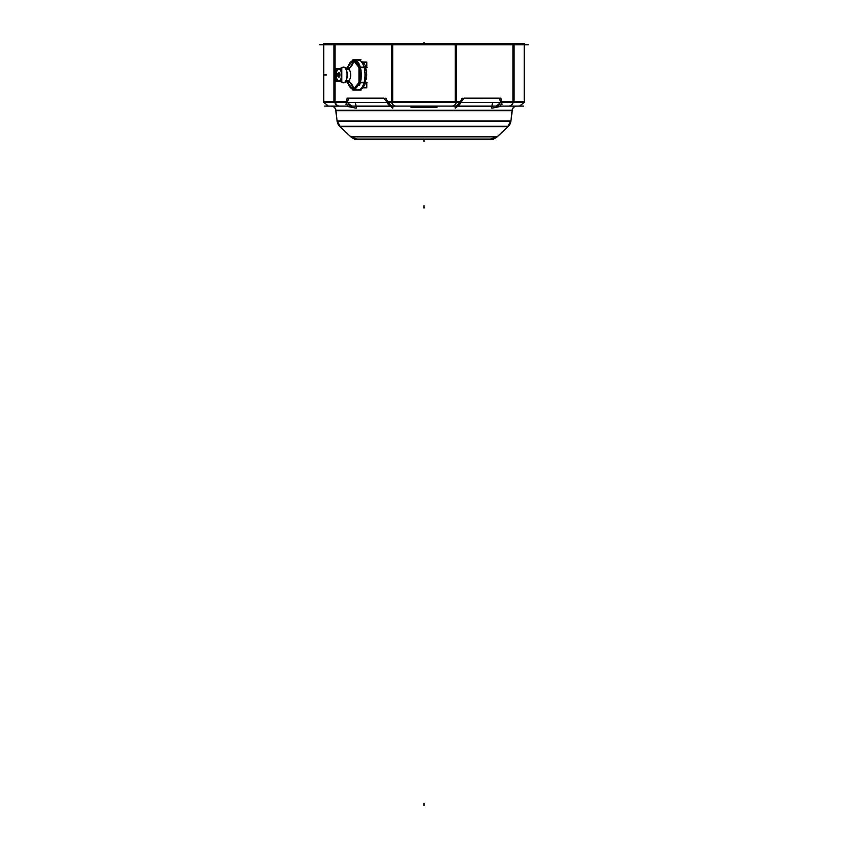 <?xml version="1.0" encoding="UTF-8"?>
<svg xmlns="http://www.w3.org/2000/svg" width="848" height="848" viewBox="0 0 848 848"><rect width="100%" height="100%" fill="white"/><g stroke="black" fill="none" stroke-linecap="round" stroke-linejoin="round"><path stroke-width="1.27" d="M364.799 82.298L366.601 78.154M366.601 71.751L364.788 67.617M365.117 67.162L365.149 65.858L365.117 67.162M365.149 84.047L365.117 82.744L365.149 84.047M359.372 80.412L359.372 69.494L360.294 67.469L359.372 69.494L359.372 80.412L360.294 82.447L358.556 83.454L354.188 88.913L354.305 89.93L354.188 88.913L358.556 83.454L360.294 82.447L359.372 80.412M364.195 67.469L360.358 67.469L364.195 67.469M364.195 82.447L360.358 82.447L364.195 82.447M358.556 66.451L354.188 60.992L354.305 59.975L354.188 60.992L358.556 66.451L360.294 67.469L358.556 66.451M353.383 60.876A14.077 6.498 90 0 1 353.722 60.897A14.077 6.498 90 0 0 353.383 60.876A14.077 6.498 90 0 0 352.567 60.992L348.21 66.451A14.077 6.498 90 0 0 347.542 68.773A14.077 6.498 90 0 1 348.21 66.451L352.567 60.992A14.077 6.498 90 0 1 353.383 60.876M344.246 82.585A7.78 3.593 90 0 0 347.129 74.953A7.78 3.593 90 0 0 344.246 67.321L348.464 69.176A5.894 2.724 90 0 1 350.648 74.953A5.894 2.724 90 0 1 348.464 80.73L344.246 82.585A7.78 3.593 90 0 1 343.535 82.733L343.631 82.775A7.823 3.615 -90 0 1 342.285 82.362M353.722 89.008A14.077 6.498 90 0 1 353.383 89.029A14.077 6.498 90 0 1 352.567 88.913L348.21 83.454A14.077 6.498 90 0 1 347.542 81.143A14.077 6.498 90 0 0 348.21 83.454L352.567 88.913A14.077 6.498 90 0 0 353.383 89.029A14.077 6.498 90 0 0 353.722 89.008M358.216 89.93L354.581 89.93L358.216 89.93M358.216 59.975L354.581 59.975L358.216 59.975M339.719 81.09L343.853 82.765A7.823 3.615 -90 0 1 343.535 82.775A7.823 3.615 -90 0 0 347.235 74.953A7.823 3.615 -90 0 0 343.535 67.13A7.78 3.593 -90 0 0 342.857 67.31L338.416 69.165A5.894 2.724 -90 0 1 338.935 69.059A5.894 2.724 90 0 1 341.649 74.953A5.894 2.724 90 0 1 338.935 80.846A5.894 2.724 -90 0 1 338.416 80.74L342.857 82.595A7.78 3.593 -90 0 0 343.535 82.733A7.78 3.593 90 0 0 347.129 74.953A7.78 3.593 90 0 0 343.535 67.172A7.78 3.593 90 0 1 344.203 67.31A7.823 3.615 -90 0 0 343.217 67.151M338.373 69.186A5.894 2.724 -90 0 0 336.211 74.953A5.894 2.724 -90 0 0 338.373 80.73A5.862 2.703 -90 0 0 339.009 80.804M338.999 77.2A2.724 2.417 -97.8 0 1 337.886 74.953A2.724 2.417 -90 0 1 338.935 72.705A2.247 1.039 -90 0 0 338.564 72.854C337.207 73.511 337.207 74.91 338.564 77.051A2.247 1.039 -90 0 0 338.935 77.2A2.247 1.039 -90 0 0 339.963 74.953A2.247 1.039 -90 0 0 338.935 72.705A2.247 1.039 -90 0 1 339.963 74.953A2.247 1.039 -90 0 1 338.935 77.2A2.724 2.417 -90 0 1 337.886 74.953A2.724 2.417 90 0 0 338.935 77.2A2.724 2.417 -90 0 1 337.886 74.953A2.724 2.417 90 0 0 338.935 77.2M496.228 106.095L500.733 102.502L496.228 106.095M460.453 101.378L462.181 98.156L460.453 101.378L456.436 101.378L456.436 44.764L456.436 101.378L460.453 101.378M499.875 98.145L464.163 98.145L499.133 98.145L500.415 101.378L499.143 98.156L464.163 98.145L500.309 98.156M492.084 106.095A7.95 7.049 90 0 1 492.836 102.502A7.95 7.049 90 0 0 492.084 106.095M459.722 102.502L456.266 106.095L459.722 102.502M391.734 106.095L388.278 102.502L391.734 106.095M348.125 98.145L383.837 98.145L348.867 98.145L347.585 101.378L348.857 98.156L383.837 98.145L347.691 98.156M385.819 98.156L387.547 101.378L391.564 101.378L387.547 101.378L385.819 98.156M347.267 102.502L351.772 106.095L347.267 102.502M355.916 106.095A7.95 7.049 90 0 0 355.164 102.502A7.95 7.049 90 0 1 355.916 106.095M516.877 106.095A4.717 4.717 0 0 0 512.287 110.219L335.713 110.219A4.717 4.717 0 0 0 331.123 106.095A4.717 4.717 0 0 1 335.713 110.219L512.287 110.219A4.717 4.717 0 0 1 516.877 106.095M335.776 110.706L337.144 121.455L335.776 110.706A4.717 4.717 90 0 0 330.54 106.117L330.72 106.117A4.717 4.706 90 0 1 335.925 110.706L512.256 110.706L510.92 120.967L337.08 120.967L335.776 110.706L337.08 120.967L510.92 120.967L512.075 110.706A4.717 4.706 90 0 1 516.294 106.117M335.819 109.721L337.144 121.455A9.434 9.434 0 0 0 339.635 126.299L508.387 126.299L497.129 136.899L350.871 136.899L339.613 126.299A9.434 9.434 0 0 1 337.154 121.455L510.856 121.455A9.434 9.434 0 0 1 508.365 126.299L496.992 136.899L508.387 126.299A9.434 9.434 0 0 0 510.846 121.455L512.181 109.721M350.51 136.549L339.974 126.649L508.026 126.649L497.49 136.549L508.026 126.649L339.974 126.649L350.51 136.549L497.49 136.549L350.51 136.549M497.108 136.899A9.434 9.434 0 0 1 491.024 139.114A9.434 9.434 0 0 0 497.108 136.899M350.892 136.899A9.434 9.434 0 0 0 356.976 139.114L356.976 139.114A9.434 9.434 0 0 1 350.892 136.899M366.834 67.162L366.834 62.105L362.817 62.105M366.834 82.744L366.834 87.8L362.817 87.8M358.036 89.93A14.978 6.911 -90 0 0 365.043 74.953A14.978 6.911 -90 0 0 358.036 59.975A14.978 6.911 -90 0 1 358.566 60.007A3.063 2.714 -82.2 0 1 358.969 60.028L358.036 59.975C367.269 63.187 364.916 67.522 366.357 70.098L366.781 75.059L364.492 85.447C362.637 87.206 364.587 88.404 358.036 89.93A14.978 6.911 -90 0 0 358.566 89.899A3.063 2.714 82.2 0 0 358.969 89.877L358.036 89.93M366.908 67.162L358.969 67.162L358.969 82.744L366.908 82.744M347.956 68.953A11.798 10.441 -97.8 0 0 353.001 60.696A14.278 6.593 -90 0 1 360.008 74.953A14.278 6.593 -90 0 1 353.001 89.21A11.798 10.441 97.8 0 0 347.956 80.963M358.206 84.758A1.23 0.753 23.6 0 0 359.393 85.266A14.988 6.922 -90 0 0 360.686 68.826A14.988 6.922 -90 0 0 354.157 59.975A14.988 6.922 -90 0 1 360.686 68.826A14.988 6.922 -90 0 1 359.393 85.266A14.988 6.922 -90 0 0 360.686 68.826A14.988 6.922 -90 0 0 354.157 59.975A14.988 6.922 -90 0 1 360.686 68.826A14.988 6.922 -90 0 1 359.393 85.266A14.988 6.922 -90 0 0 360.686 68.826A14.988 6.922 -90 0 0 354.157 59.975A14.988 6.922 -90 0 1 360.686 68.826A14.988 6.922 -90 0 1 359.393 85.266A1.23 0.753 23.6 0 1 358.206 84.758A1.23 0.753 23.6 0 0 359.393 85.266A1.23 0.753 23.6 0 1 358.206 84.758A1.23 0.753 23.6 0 0 359.393 85.266A1.23 0.753 23.6 0 1 358.206 84.758M358.057 84.588A14.003 6.466 -90 0 0 357.05 63.462A14.003 6.466 -90 0 0 347.563 68.773A14.003 6.466 -90 0 1 357.05 63.462A14.003 6.466 -90 0 1 358.057 84.588A14.003 6.466 -90 0 0 357.05 63.462A14.003 6.466 -90 0 0 347.563 68.773A14.003 6.466 -90 0 1 357.05 63.462A14.003 6.466 -90 0 1 358.057 84.588A14.003 6.466 -90 0 0 357.05 63.462A14.003 6.466 -90 0 0 347.563 68.773A14.003 6.466 -90 0 1 357.05 63.462A14.003 6.466 -90 0 1 358.057 84.588M347.563 81.132A14.003 6.466 -90 0 0 354.867 88.574A14.003 6.466 -90 0 1 347.563 81.132A14.003 6.466 -90 0 0 354.867 88.574A14.003 6.466 -90 0 1 347.563 81.132A14.003 6.466 -90 0 0 354.867 88.574A14.003 6.466 -90 0 1 347.563 81.132M354.973 88.828A1.23 1.06 62.6 0 0 355.98 89.528A14.988 6.922 -90 0 1 354.157 89.93A14.988 6.922 -90 0 0 355.98 89.528A1.23 1.06 62.6 0 1 354.973 88.828A1.23 1.06 62.6 0 0 355.98 89.528A14.988 6.922 -90 0 1 354.157 89.93A14.988 6.922 -90 0 0 355.98 89.528A1.23 1.06 62.6 0 1 354.973 88.828A1.23 1.06 62.6 0 0 355.98 89.528A14.988 6.922 -90 0 1 354.157 89.93A14.988 6.922 -90 0 0 355.98 89.528A1.23 1.06 62.6 0 1 354.973 88.828M367.025 82.298L359.096 82.298L352.863 90.079L361.036 90.079M353.107 90.079L347.002 82.298M353.775 60.961A11.798 10.441 -82.2 0 1 348.157 69.038M353.542 60.674A14.278 6.593 -90 0 0 347.479 68.741M347.479 81.164A14.278 6.593 -90 0 0 353.542 89.231M353.775 88.945A11.798 10.441 82.2 0 0 348.157 80.867M347.002 67.617L353.107 59.826L361.036 59.826M347.002 68.529L347.235 67.162M347.002 81.376L347.235 82.744M360.792 59.826L352.863 59.826L359.086 67.617L367.025 67.617M343.673 67.151A7.823 3.615 -90 0 0 342.285 67.543M343.217 82.765A7.823 3.615 -90 0 0 344.161 82.616A7.823 3.615 -90 0 0 347.055 74.953A7.823 3.615 -90 0 0 344.161 67.289L348.549 69.207M339.359 81.09L343.313 82.722M338.67 80.804A5.862 2.703 -90 0 0 341.543 74.953A5.862 2.703 -90 0 0 338.67 69.101M339.359 68.815L343.313 67.183M339.719 68.815L343.853 67.151A7.823 3.615 -90 0 0 343.535 67.13L339.507 68.815M339.009 69.101A5.862 2.703 -90 0 0 338.331 69.197A5.862 2.703 -90 0 0 336.137 74.953A5.862 2.703 -90 0 0 338.331 80.708L342.942 82.638M341.765 68.815L336.094 68.815L336.094 81.09L341.765 81.09L341.765 68.815M338.999 72.716A2.724 2.417 97.8 0 0 337.886 74.953A2.724 2.417 -90 0 1 338.935 72.705M338.861 72.716A2.724 2.417 82.2 0 0 337.886 74.953A2.724 2.417 -82.2 0 0 338.861 77.2M319.738 44.764L528.262 44.764M324.572 106.095L523.428 106.095M411.026 43.63L424.816 43.63M424.816 106.095L424.816 107.314L411.026 107.314L411.026 106.095L393.599 106.117A7.95 7.049 -90 0 1 393.589 106.583M436.974 43.63L423.184 43.63M423.184 106.095L423.184 107.314L436.974 107.314L436.974 106.095L454.401 106.117A7.95 7.049 -90 0 0 454.411 106.583M513.072 102.502A4.717 4.187 90 0 1 509.001 106.095M500.044 102.502A4.717 4.187 90 0 1 495.974 106.095A4.717 4.187 90 0 1 495.539 106.064M514.068 43.63L514.068 102.502L455.302 102.502L455.302 43.63L524.255 43.63L524.255 102.502L514.068 102.502M500.85 98.029L502.005 104.569A1.569 1.399 -90 0 0 500.309 106.488L491.84 108.194A8.332 7.388 -90 0 1 491.617 106.583M457.284 106.583L492.836 106.583M455.037 106.583A8.268 7.335 -90 0 0 455.259 108.173L457.39 106.498A1.622 1.442 -90 0 1 459.15 104.516L464.216 98.082M460.475 102.831A4.717 4.187 90 0 1 457.348 105.989M456.086 102.502A4.717 4.187 90 0 1 452.026 106.095M391.914 102.502A4.717 4.187 90 0 0 395.974 106.095M387.525 102.831A4.717 4.187 90 0 0 390.652 105.989M392.698 43.63L392.698 102.502L333.932 102.502L333.932 43.63L455.302 43.63M347.956 102.502A4.717 4.187 90 0 0 352.026 106.095A4.717 4.187 90 0 0 352.461 106.064M334.928 102.502A4.717 4.187 90 0 0 338.999 106.095M333.932 102.502L323.745 102.502L323.745 43.63L333.932 43.63M356.383 106.583A8.332 7.388 -90 0 1 356.16 108.184L347.701 106.488A1.579 1.399 -90 0 0 345.995 104.569L347.161 98.029M355.164 106.583L390.716 106.583M383.784 98.082L388.85 104.516A1.622 1.442 -90 0 1 390.61 106.498L392.741 108.173A8.268 7.335 -90 0 0 392.963 106.583M392.698 102.502L455.302 102.502M516.782 106.095A4.717 4.706 90 0 1 517.28 106.117L500.267 106.117M330.54 106.117L347.744 106.117M510.803 120.469A9.434 9.413 90 0 1 507.486 126.977M337.197 120.469A9.434 9.413 90 0 0 340.514 126.977M497.702 136.199A9.434 9.413 90 0 1 490.897 139.114M350.298 136.199A9.434 9.413 90 0 0 357.103 139.114M493.716 139.114L354.284 139.114M464.704 139.114L383.296 139.114M353.372 60.95A11.798 10.462 -90 0 1 348.04 68.985M353.372 88.955A11.798 10.462 90 0 0 348.04 80.92A11.798 10.462 90 0 1 353.415 89.231A11.798 10.462 90 0 0 348.04 80.92M347.934 69.059A5.894 2.724 90 0 1 350.648 74.953A5.894 2.724 90 0 1 347.934 80.846M342.422 82.351A7.78 3.593 -90 0 0 343.535 82.733M338.935 69.059A5.894 2.724 -90 0 0 336.211 74.953A5.894 2.724 -90 0 0 338.935 80.846A5.894 2.724 90 0 0 341.649 74.953A5.894 2.724 90 0 0 338.935 69.059M337.101 74.953L339.189 74.953L337.101 74.953M324.54 74.953L326.639 74.953L324.54 74.953M339.507 81.09L343.631 82.775M512.934 101.378L501.444 101.378L512.934 101.378L512.934 44.764L512.934 101.378M508.758 106.095A4.717 4.187 -90 0 0 512.817 102.502A4.717 4.187 -90 0 1 508.758 106.095M455.302 101.378L392.698 101.378L455.302 101.378M452.249 106.095A4.717 4.187 -90 0 0 456.319 102.502A4.717 4.187 -90 0 1 452.249 106.095M395.751 106.095A4.717 4.187 -90 0 1 391.681 102.502A4.717 4.187 -90 0 0 395.751 106.095M391.564 44.764L391.564 101.378L391.564 44.764M346.556 101.378L335.066 101.378L335.066 44.764L335.066 101.378L346.556 101.378M339.242 106.095A4.717 4.187 -90 0 1 335.183 102.502A4.717 4.187 -90 0 0 339.242 106.095M514.068 101.378C527.562 101.378 527.562 101.378 514.068 101.378L524.255 101.378L524.255 44.764M335.479 102.502A4.717 4.176 90 0 0 339.963 106.064M424 803.236L424 805.6L424 803.236M510.973 120.469A9.434 9.434 90 0 1 507.655 126.977L510.973 120.469L507.655 126.977M424 205.704L424 208.067L424 205.704M497.84 136.199A9.434 9.434 90 0 1 490.526 139.104L497.85 136.199L491.024 139.114M424 139.549L424 141.478L424 139.549M424 43.534L424 42.4L424 43.534M333.932 101.378L323.745 101.378L323.745 44.764M347.192 69.271L348.316 68.709M348.316 81.196L347.192 80.634M323.883 102.502L328.462 106.095L323.883 102.502M524.117 102.502L519.538 106.095L524.117 102.502M352.694 60.335L348.994 64.353L352.694 60.335M348.994 85.553L352.694 89.57L348.994 85.553M347.076 69.345L348.634 68.031M348.634 81.874L347.076 80.56M344.161 82.616L348.549 80.698M338.331 69.197L342.942 67.268M338.628 77.104C337.207 76.066 337.207 74.635 338.628 72.801M512.351 109.721L510.856 121.455L512.351 109.721M337.027 120.469L340.345 126.977L337.027 120.469M350.15 136.199L356.976 139.114L350.15 136.199"/></g></svg>
